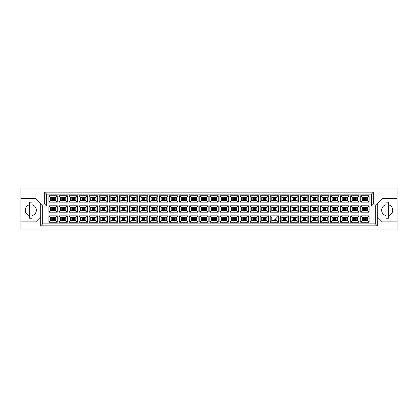 <?xml version="1.0" encoding="UTF-8"?>
<svg xmlns="http://www.w3.org/2000/svg" width="418" height="418" viewBox="0 0 418 418"><rect width="100%" height="100%" fill="white"/><g stroke="black" fill="none" stroke-linecap="round" stroke-linejoin="round"><path stroke-width="0.63" d="M386.013 204.773A5.544 5.544 0 0 0 386.013 215.604M20.9 221.869L20.9 229.989L397.1 229.989L397.1 188.011L20.9 188.011L20.9 221.869L35.749 221.869L40.698 216.921M377.302 216.921L382.251 221.869L397.1 221.869M29.61 204.773A5.544 5.544 0 0 0 29.61 215.604M397.1 198.508L382.251 198.508L377.302 203.456L377.302 225.83L40.698 225.83L40.698 203.456L35.749 198.508L20.9 198.508M42.678 206.032L40.698 204.052L44.658 204.052L44.658 192.17L373.342 192.17L373.342 204.052L377.302 204.052L375.322 206.032L371.362 206.032L371.362 194.151L46.638 194.151L46.638 206.032L42.678 206.032L42.678 223.849L375.322 223.849L375.322 206.032M31.987 215.604A5.544 5.544 0 0 0 31.987 204.773M388.39 215.604A5.544 5.544 0 0 0 388.39 204.773M366.293 219.654L363.519 219.654L363.519 218.462L366.293 218.462L366.293 219.654L363.519 219.654L363.519 218.462L366.293 218.462L366.293 219.654M366.293 209.596L363.519 209.596L363.519 208.404L366.293 208.404L366.293 209.596L363.519 209.596L363.519 208.404L366.293 208.404L366.293 209.596M366.293 199.538L363.519 199.538L363.519 198.346L366.293 198.346L366.293 199.538L363.519 199.538L363.519 198.346L366.293 198.346L366.293 199.538M356.235 219.654L353.461 219.654L353.461 218.462L356.235 218.462L356.235 219.654L353.461 219.654L353.461 218.462L356.235 218.462L356.235 219.654M356.235 209.596L353.461 209.596L353.461 208.404L356.235 208.404L356.235 209.596L353.461 209.596L353.461 208.404L356.235 208.404L356.235 209.596M356.235 199.538L353.461 199.538L353.461 198.346L356.235 198.346L356.235 199.538L353.461 199.538L353.461 198.346L356.235 198.346L356.235 199.538M346.172 219.654L343.403 219.654L343.403 218.462L346.172 218.462L346.172 219.654L343.403 219.654L343.403 218.462L346.172 218.462L346.172 219.654M346.172 209.596L343.403 209.596L343.403 208.404L346.172 208.404L346.172 209.596L343.403 209.596L343.403 208.404L346.172 208.404L346.172 209.596M346.172 199.538L343.403 199.538L343.403 198.346L346.172 198.346L346.172 199.538L343.403 199.538L343.403 198.346L346.172 198.346L346.172 199.538M336.114 219.654L333.345 219.654L333.345 218.462L336.114 218.462L336.114 219.654L333.345 219.654L333.345 218.462L336.114 218.462L336.114 219.654M336.114 209.596L333.345 209.596L333.345 208.404L336.114 208.404L336.114 209.596L333.345 209.596L333.345 208.404L336.114 208.404L336.114 209.596M336.114 199.538L333.345 199.538L333.345 198.346L336.114 198.346L336.114 199.538L333.345 199.538L333.345 198.346L336.114 198.346L336.114 199.538M326.056 219.654L323.286 219.654L323.286 218.462L326.056 218.462L326.056 219.654L323.286 219.654L323.286 218.462L326.056 218.462L326.056 219.654M326.056 209.596L323.286 209.596L323.286 208.404L326.056 208.404L326.056 209.596L323.286 209.596L323.286 208.404L326.056 208.404L326.056 209.596M326.056 199.538L323.286 199.538L323.286 198.346L326.056 198.346L326.056 199.538L323.286 199.538L323.286 198.346L326.056 198.346L326.056 199.538M315.998 219.654L313.228 219.654L313.228 218.462L315.998 218.462L315.998 219.654L313.228 219.654L313.228 218.462L315.998 218.462L315.998 219.654M315.998 209.596L313.228 209.596L313.228 208.404L315.998 208.404L315.998 209.596L313.228 209.596L313.228 208.404L315.998 208.404L315.998 209.596M315.998 199.538L313.228 199.538L313.228 198.346L315.998 198.346L315.998 199.538L313.228 199.538L313.228 198.346L315.998 198.346L315.998 199.538M305.939 219.654L303.17 219.654L303.17 218.462L305.939 218.462L305.939 219.654L303.17 219.654L303.17 218.462L305.939 218.462L305.939 219.654M305.939 209.596L303.17 209.596L303.17 208.404L305.939 208.404L305.939 209.596L303.17 209.596L303.17 208.404L305.939 208.404L305.939 209.596M305.939 199.538L303.17 199.538L303.17 198.346L305.939 198.346L305.939 199.538L303.17 199.538L303.17 198.346L305.939 198.346L305.939 199.538M295.881 219.654L293.112 219.654L293.112 218.462L295.881 218.462L295.881 219.654L293.112 219.654L293.112 218.462L295.881 218.462L295.881 219.654M295.881 209.596L293.112 209.596L293.112 208.404L295.881 208.404L295.881 209.596L293.112 209.596L293.112 208.404L295.881 208.404L295.881 209.596M295.881 199.538L293.112 199.538L293.112 198.346L295.881 198.346L295.881 199.538L293.112 199.538L293.112 198.346L295.881 198.346L295.881 199.538M285.823 219.654L283.054 219.654L283.054 218.462L285.823 218.462L285.823 219.654L283.054 219.654L283.054 218.462L285.823 218.462L285.823 219.654M285.823 209.596L283.054 209.596L283.054 208.404L285.823 208.404L285.823 209.596L283.054 209.596L283.054 208.404L285.823 208.404L285.823 209.596M285.823 199.538L283.054 199.538L283.054 198.346L285.823 198.346L285.823 199.538L283.054 199.538L283.054 198.346L285.823 198.346L285.823 199.538M275.765 219.654L274.778 219.654L275.765 219.654L275.765 218.661L275.765 219.654M275.765 209.596L272.996 209.596L272.996 208.404L275.765 208.404L275.765 209.596L272.996 209.596L272.996 208.404L275.765 208.404L275.765 209.596M275.765 199.538L272.996 199.538L272.996 198.346L275.765 198.346L275.765 199.538L272.996 199.538L272.996 198.346L275.765 198.346L275.765 199.538M265.707 219.654L262.938 219.654L262.938 218.462L265.707 218.462L265.707 219.654L262.938 219.654L262.938 218.462L265.707 218.462L265.707 219.654M265.707 209.596L262.938 209.596L262.938 208.404L265.707 208.404L265.707 209.596L262.938 209.596L262.938 208.404L265.707 208.404L265.707 209.596M265.707 199.538L262.938 199.538L262.938 198.346L265.707 198.346L265.707 199.538L262.938 199.538L262.938 198.346L265.707 198.346L265.707 199.538M255.649 219.654L252.874 219.654L252.874 218.462L255.649 218.462L255.649 219.654L252.874 219.654L252.874 218.462L255.649 218.462L255.649 219.654M255.649 209.596L252.874 209.596L252.874 208.404L255.649 208.404L255.649 209.596L252.874 209.596L252.874 208.404L255.649 208.404L255.649 209.596M255.649 199.538L252.874 199.538L252.874 198.346L255.649 198.346L255.649 199.538L252.874 199.538L252.874 198.346L255.649 198.346L255.649 199.538M245.591 219.654L242.816 219.654L242.816 218.462L245.591 218.462L245.591 219.654L242.816 219.654L242.816 218.462L245.591 218.462L245.591 219.654M245.591 209.596L242.816 209.596L242.816 208.404L245.591 208.404L245.591 209.596L242.816 209.596L242.816 208.404L245.591 208.404L245.591 209.596M245.591 199.538L242.816 199.538L242.816 198.346L245.591 198.346L245.591 199.538L242.816 199.538L242.816 198.346L245.591 198.346L245.591 199.538M235.533 219.654L232.758 219.654L232.758 218.462L235.533 218.462L235.533 219.654L232.758 219.654L232.758 218.462L235.533 218.462L235.533 219.654M235.533 209.596L232.758 209.596L232.758 208.404L235.533 208.404L235.533 209.596L232.758 209.596L232.758 208.404L235.533 208.404L235.533 209.596M235.533 199.538L232.758 199.538L232.758 198.346L235.533 198.346L235.533 199.538L232.758 199.538L232.758 198.346L235.533 198.346L235.533 199.538M225.474 219.654L222.7 219.654L222.7 218.462L225.474 218.462L225.474 219.654L222.7 219.654L222.7 218.462L225.474 218.462L225.474 219.654M225.474 209.596L222.7 209.596L222.7 208.404L225.474 208.404L225.474 209.596L222.7 209.596L222.7 208.404L225.474 208.404L225.474 209.596M225.474 199.538L222.7 199.538L222.7 198.346L225.474 198.346L225.474 199.538L222.7 199.538L222.7 198.346L225.474 198.346L225.474 199.538M215.416 219.654L212.642 219.654L212.642 218.462L215.416 218.462L215.416 219.654L212.642 219.654L212.642 218.462L215.416 218.462L215.416 219.654M215.416 209.596L212.642 209.596L212.642 208.404L215.416 208.404L215.416 209.596L212.642 209.596L212.642 208.404L215.416 208.404L215.416 209.596M215.416 199.538L212.642 199.538L212.642 198.346L215.416 198.346L215.416 199.538L212.642 199.538L212.642 198.346L215.416 198.346L215.416 199.538M205.358 219.654L202.584 219.654L202.584 218.462L205.358 218.462L205.358 219.654L202.584 219.654L202.584 218.462L205.358 218.462L205.358 219.654M205.358 209.596L202.584 209.596L202.584 208.404L205.358 208.404L205.358 209.596L202.584 209.596L202.584 208.404L205.358 208.404L205.358 209.596M205.358 199.538L202.584 199.538L202.584 198.346L205.358 198.346L205.358 199.538L202.584 199.538L202.584 198.346L205.358 198.346L205.358 199.538M195.3 219.654L192.526 219.654L192.526 218.462L195.3 218.462L195.3 219.654L192.526 219.654L192.526 218.462L195.3 218.462L195.3 219.654M195.3 209.596L192.526 209.596L192.526 208.404L195.3 208.404L195.3 209.596L192.526 209.596L192.526 208.404L195.3 208.404L195.3 209.596M195.3 199.538L192.526 199.538L192.526 198.346L195.3 198.346L195.3 199.538L192.526 199.538L192.526 198.346L195.3 198.346L195.3 199.538M185.242 219.654L182.467 219.654L182.467 218.462L185.242 218.462L185.242 219.654L182.467 219.654L182.467 218.462L185.242 218.462L185.242 219.654M185.242 209.596L182.467 209.596L182.467 208.404L185.242 208.404L185.242 209.596L182.467 209.596L182.467 208.404L185.242 208.404L185.242 209.596M185.242 199.538L182.467 199.538L182.467 198.346L185.242 198.346L185.242 199.538L182.467 199.538L182.467 198.346L185.242 198.346L185.242 199.538M175.184 219.654L172.409 219.654L172.409 218.462L175.184 218.462L175.184 219.654L172.409 219.654L172.409 218.462L175.184 218.462L175.184 219.654M175.184 209.596L172.409 209.596L172.409 208.404L175.184 208.404L175.184 209.596L172.409 209.596L172.409 208.404L175.184 208.404L175.184 209.596M175.184 199.538L172.409 199.538L172.409 198.346L175.184 198.346L175.184 199.538L172.409 199.538L172.409 198.346L175.184 198.346L175.184 199.538M165.126 219.654L162.351 219.654L162.351 218.462L165.126 218.462L165.126 219.654L162.351 219.654L162.351 218.462L165.126 218.462L165.126 219.654M165.126 209.596L162.351 209.596L162.351 208.404L165.126 208.404L165.126 209.596L162.351 209.596L162.351 208.404L165.126 208.404L165.126 209.596M165.126 199.538L162.351 199.538L162.351 198.346L165.126 198.346L165.126 199.538L162.351 199.538L162.351 198.346L165.126 198.346L165.126 199.538M155.062 219.654L152.293 219.654L152.293 218.462L155.062 218.462L155.062 219.654L152.293 219.654L152.293 218.462L155.062 218.462L155.062 219.654M155.062 209.596L152.293 209.596L152.293 208.404L155.062 208.404L155.062 209.596L152.293 209.596L152.293 208.404L155.062 208.404L155.062 209.596M155.062 199.538L152.293 199.538L152.293 198.346L155.062 198.346L155.062 199.538L152.293 199.538L152.293 198.346L155.062 198.346L155.062 199.538M145.004 219.654L142.235 219.654L142.235 218.462L145.004 218.462L145.004 219.654L142.235 219.654L142.235 218.462L145.004 218.462L145.004 219.654M145.004 209.596L142.235 209.596L142.235 208.404L145.004 208.404L145.004 209.596L142.235 209.596L142.235 208.404L145.004 208.404L145.004 209.596M145.004 199.538L142.235 199.538L142.235 198.346L145.004 198.346L145.004 199.538L142.235 199.538L142.235 198.346L145.004 198.346L145.004 199.538M134.946 219.654L132.177 219.654L132.177 218.462L134.946 218.462L134.946 219.654L132.177 219.654L132.177 218.462L134.946 218.462L134.946 219.654M134.946 209.596L132.177 209.596L132.177 208.404L134.946 208.404L134.946 209.596L132.177 209.596L132.177 208.404L134.946 208.404L134.946 209.596M134.946 199.538L132.177 199.538L132.177 198.346L134.946 198.346L134.946 199.538L132.177 199.538L132.177 198.346L134.946 198.346L134.946 199.538M124.888 219.654L122.119 219.654L122.119 218.462L124.888 218.462L124.888 219.654L122.119 219.654L122.119 218.462L124.888 218.462L124.888 219.654M124.888 209.596L122.119 209.596L122.119 208.404L124.888 208.404L124.888 209.596L122.119 209.596L122.119 208.404L124.888 208.404L124.888 209.596M124.888 199.538L122.119 199.538L122.119 198.346L124.888 198.346L124.888 199.538L122.119 199.538L122.119 198.346L124.888 198.346L124.888 199.538M114.83 219.654L112.061 219.654L112.061 218.462L114.83 218.462L114.83 219.654L112.061 219.654L112.061 218.462L114.83 218.462L114.83 219.654M114.83 209.596L112.061 209.596L112.061 208.404L114.83 208.404L114.83 209.596L112.061 209.596L112.061 208.404L114.83 208.404L114.83 209.596M114.83 199.538L112.061 199.538L112.061 198.346L114.83 198.346L114.83 199.538L112.061 199.538L112.061 198.346L114.83 198.346L114.83 199.538M104.772 219.654L102.002 219.654L102.002 218.462L104.772 218.462L104.772 219.654L102.002 219.654L102.002 218.462L104.772 218.462L104.772 219.654M104.772 209.596L102.002 209.596L102.002 208.404L104.772 208.404L104.772 209.596L102.002 209.596L102.002 208.404L104.772 208.404L104.772 209.596M104.772 199.538L102.002 199.538L102.002 198.346L104.772 198.346L104.772 199.538L102.002 199.538L102.002 198.346L104.772 198.346L104.772 199.538M94.714 219.654L91.944 219.654L91.944 218.462L94.714 218.462L94.714 219.654L91.944 219.654L91.944 218.462L94.714 218.462L94.714 219.654M94.714 209.596L91.944 209.596L91.944 208.404L94.714 208.404L94.714 209.596L91.944 209.596L91.944 208.404L94.714 208.404L94.714 209.596M94.714 199.538L91.944 199.538L91.944 198.346L94.714 198.346L94.714 199.538L91.944 199.538L91.944 198.346L94.714 198.346L94.714 199.538M84.655 219.654L81.886 219.654L81.886 218.462L84.655 218.462L84.655 219.654L81.886 219.654L81.886 218.462L84.655 218.462L84.655 219.654M84.655 209.596L81.886 209.596L81.886 208.404L84.655 208.404L84.655 209.596L81.886 209.596L81.886 208.404L84.655 208.404L84.655 209.596M84.655 199.538L81.886 199.538L81.886 198.346L84.655 198.346L84.655 199.538L81.886 199.538L81.886 198.346L84.655 198.346L84.655 199.538M74.597 219.654L71.828 219.654L71.828 218.462L74.597 218.462L74.597 219.654L71.828 219.654L71.828 218.462L74.597 218.462L74.597 219.654M74.597 209.596L71.828 209.596L71.828 208.404L74.597 208.404L74.597 209.596L71.828 209.596L71.828 208.404L74.597 208.404L74.597 209.596M74.597 199.538L71.828 199.538L71.828 198.346L74.597 198.346L74.597 199.538L71.828 199.538L71.828 198.346L74.597 198.346L74.597 199.538M64.539 219.654L61.765 219.654L61.765 218.462L64.539 218.462L64.539 219.654L61.765 219.654L61.765 218.462L64.539 218.462L64.539 219.654M64.539 209.596L61.765 209.596L61.765 208.404L64.539 208.404L64.539 209.596L61.765 209.596L61.765 208.404L64.539 208.404L64.539 209.596M64.539 199.538L61.765 199.538L61.765 198.346L64.539 198.346L64.539 199.538L61.765 199.538L61.765 198.346L64.539 198.346L64.539 199.538M54.481 219.654L51.707 219.654L51.707 218.462L54.481 218.462L54.481 219.654L51.707 219.654L51.707 218.462L54.481 218.462L54.481 219.654M54.481 209.596L51.707 209.596L51.707 208.404L54.481 208.404L54.481 209.596L51.707 209.596L51.707 208.404L54.481 208.404L54.481 209.596M54.481 199.538L51.707 199.538L51.707 198.346L54.481 198.346L54.481 199.538L51.707 199.538L51.707 198.346L54.481 198.346L54.481 199.538M50.5 197.338L50.5 200.546L55.688 200.546L55.688 197.338L50.5 197.338L48.916 195.755L57.271 195.755L57.271 202.129L55.688 200.546M55.688 197.338L57.271 195.755M369.084 222.245L360.729 222.245L360.729 215.871L369.084 215.871L369.084 222.245L367.5 220.662L367.5 217.454L362.312 217.454L362.312 220.662L367.5 220.662M369.084 212.187L360.729 212.187L360.729 205.813L369.084 205.813L369.084 212.187L367.5 210.604L367.5 207.396L362.312 207.396L362.312 210.604L367.5 210.604M369.084 202.129L360.729 202.129L360.729 195.755L369.084 195.755L369.084 202.129L367.5 200.546L367.5 197.338L362.312 197.338L362.312 200.546L367.5 200.546M359.025 222.245L350.671 222.245L350.671 215.871L359.025 215.871L359.025 222.245L357.442 220.662L357.442 217.454L352.254 217.454L352.254 220.662L357.442 220.662M359.025 212.187L350.671 212.187L350.671 205.813L359.025 205.813L359.025 212.187L357.442 210.604L357.442 207.396L352.254 207.396L352.254 210.604L357.442 210.604M359.025 202.129L350.671 202.129L350.671 195.755L359.025 195.755L359.025 202.129L357.442 200.546L357.442 197.338L352.254 197.338L352.254 200.546L357.442 200.546M348.967 222.245L340.613 222.245L340.613 215.871L348.967 215.871L348.967 222.245L347.384 220.662L347.384 217.454L342.196 217.454L342.196 220.662L347.384 220.662M348.967 212.187L340.613 212.187L340.613 205.813L348.967 205.813L348.967 212.187L347.384 210.604L347.384 207.396L342.196 207.396L342.196 210.604L347.384 210.604M348.967 202.129L340.613 202.129L340.613 195.755L348.967 195.755L348.967 202.129L347.384 200.546L347.384 197.338L342.196 197.338L342.196 200.546L347.384 200.546M338.909 222.245L330.554 222.245L330.554 215.871L338.909 215.871L338.909 222.245L337.326 220.662L337.326 217.454L332.138 217.454L332.138 220.662L337.326 220.662M338.909 212.187L330.554 212.187L330.554 205.813L338.909 205.813L338.909 212.187L337.326 210.604L337.326 207.396L332.138 207.396L332.138 210.604L337.326 210.604M338.909 202.129L330.554 202.129L330.554 195.755L338.909 195.755L338.909 202.129L337.326 200.546L337.326 197.338L332.138 197.338L332.138 200.546L337.326 200.546M328.851 222.245L320.496 222.245L320.496 215.871L328.851 215.871L328.851 222.245L327.268 220.662L327.268 217.454L322.079 217.454L322.079 220.662L327.268 220.662M328.851 212.187L320.496 212.187L320.496 205.813L328.851 205.813L328.851 212.187L327.268 210.604L327.268 207.396L322.079 207.396L322.079 210.604L327.268 210.604M328.851 202.129L320.496 202.129L320.496 195.755L328.851 195.755L328.851 202.129L327.268 200.546L327.268 197.338L322.079 197.338L322.079 200.546L327.268 200.546M318.793 222.245L310.433 222.245L310.433 215.871L318.793 215.871L318.793 222.245L317.205 220.662L317.205 217.454L312.021 217.454L312.021 220.662L317.205 220.662M318.793 212.187L310.433 212.187L310.433 205.813L318.793 205.813L318.793 212.187L317.205 210.604L317.205 207.396L312.021 207.396L312.021 210.604L317.205 210.604M318.793 202.129L310.433 202.129L310.433 195.755L318.793 195.755L318.793 202.129L317.205 200.546L317.205 197.338L312.021 197.338L312.021 200.546L317.205 200.546M308.735 222.245L300.375 222.245L300.375 215.871L308.735 215.871L308.735 222.245L307.146 220.662L307.146 217.454L301.963 217.454L301.963 220.662L307.146 220.662M308.735 212.187L300.375 212.187L300.375 205.813L308.735 205.813L308.735 212.187L307.146 210.604L307.146 207.396L301.963 207.396L301.963 210.604L307.146 210.604M308.735 202.129L300.375 202.129L300.375 195.755L308.735 195.755L308.735 202.129L307.146 200.546L307.146 197.338L301.963 197.338L301.963 200.546L307.146 200.546M298.677 222.245L290.317 222.245L290.317 215.871L298.677 215.871L298.677 222.245L297.088 220.662L297.088 217.454L291.905 217.454L291.905 220.662L297.088 220.662M298.677 212.187L290.317 212.187L290.317 205.813L298.677 205.813L298.677 212.187L297.088 210.604L297.088 207.396L291.905 207.396L291.905 210.604L297.088 210.604M298.677 202.129L290.317 202.129L290.317 195.755L298.677 195.755L298.677 202.129L297.088 200.546L297.088 197.338L291.905 197.338L291.905 200.546L297.088 200.546M288.613 222.245L280.259 222.245L280.259 215.871L288.613 215.871L288.613 222.245L287.03 220.662L287.03 217.454L281.842 217.454L281.842 220.662L287.03 220.662M288.613 212.187L280.259 212.187L280.259 205.813L288.613 205.813L288.613 212.187L287.03 210.604L287.03 207.396L281.842 207.396L281.842 210.604L287.03 210.604M288.613 202.129L280.259 202.129L280.259 195.755L288.613 195.755L288.613 202.129L287.03 200.546L287.03 197.338L281.842 197.338L281.842 200.546L287.03 200.546M278.555 222.245L270.2 222.245L270.2 215.871L278.555 215.871L278.555 222.245L276.972 220.662L276.972 217.454M278.555 212.187L270.2 212.187L270.2 205.813L278.555 205.813L278.555 212.187L276.972 210.604L276.972 207.396L271.784 207.396L271.784 210.604L276.972 210.604M278.555 202.129L270.2 202.129L270.2 195.755L278.555 195.755L278.555 202.129L276.972 200.546L276.972 197.338L271.784 197.338L271.784 200.546L276.972 200.546M268.497 222.245L260.142 222.245L260.142 215.871L268.497 215.871L268.497 222.245L266.914 220.662L266.914 217.454L261.725 217.454L261.725 220.662L266.914 220.662M268.497 212.187L260.142 212.187L260.142 205.813L268.497 205.813L268.497 212.187L266.914 210.604L266.914 207.396L261.725 207.396L261.725 210.604L266.914 210.604M268.497 202.129L260.142 202.129L260.142 195.755L268.497 195.755L268.497 202.129L266.914 200.546L266.914 197.338L261.725 197.338L261.725 200.546L266.914 200.546M258.439 222.245L250.084 222.245L250.084 215.871L258.439 215.871L258.439 222.245L256.856 220.662L256.856 217.454L251.667 217.454L251.667 220.662L256.856 220.662M258.439 212.187L250.084 212.187L250.084 205.813L258.439 205.813L258.439 212.187L256.856 210.604L256.856 207.396L251.667 207.396L251.667 210.604L256.856 210.604M258.439 202.129L250.084 202.129L250.084 195.755L258.439 195.755L258.439 202.129L256.856 200.546L256.856 197.338L251.667 197.338L251.667 200.546L256.856 200.546M248.381 222.245L240.026 222.245L240.026 215.871L248.381 215.871L248.381 222.245L246.798 220.662L246.798 217.454L241.609 217.454L241.609 220.662L246.798 220.662M248.381 212.187L240.026 212.187L240.026 205.813L248.381 205.813L248.381 212.187L246.798 210.604L246.798 207.396L241.609 207.396L241.609 210.604L246.798 210.604M248.381 202.129L240.026 202.129L240.026 195.755L248.381 195.755L248.381 202.129L246.798 200.546L246.798 197.338L241.609 197.338L241.609 200.546L246.798 200.546M238.323 222.245L229.968 222.245L229.968 215.871L238.323 215.871L238.323 222.245L236.74 220.662L236.74 217.454L231.551 217.454L231.551 220.662L236.74 220.662M238.323 212.187L229.968 212.187L229.968 205.813L238.323 205.813L238.323 212.187L236.74 210.604L236.74 207.396L231.551 207.396L231.551 210.604L236.74 210.604M238.323 202.129L229.968 202.129L229.968 195.755L238.323 195.755L238.323 202.129L236.74 200.546L236.74 197.338L231.551 197.338L231.551 200.546L236.74 200.546M228.265 222.245L219.91 222.245L219.91 215.871L228.265 215.871L228.265 222.245L226.681 220.662L226.681 217.454L221.493 217.454L221.493 220.662L226.681 220.662M228.265 212.187L219.91 212.187L219.91 205.813L228.265 205.813L228.265 212.187L226.681 210.604L226.681 207.396L221.493 207.396L221.493 210.604L226.681 210.604M228.265 202.129L219.91 202.129L219.91 195.755L228.265 195.755L228.265 202.129L226.681 200.546L226.681 197.338L221.493 197.338L221.493 200.546L226.681 200.546M218.206 222.245L209.852 222.245L209.852 215.871L218.206 215.871L218.206 222.245L216.623 220.662L216.623 217.454L211.435 217.454L211.435 220.662L216.623 220.662M218.206 212.187L209.852 212.187L209.852 205.813L218.206 205.813L218.206 212.187L216.623 210.604L216.623 207.396L211.435 207.396L211.435 210.604L216.623 210.604M218.206 202.129L209.852 202.129L209.852 195.755L218.206 195.755L218.206 202.129L216.623 200.546L216.623 197.338L211.435 197.338L211.435 200.546L216.623 200.546M208.148 222.245L199.794 222.245L199.794 215.871L208.148 215.871L208.148 222.245L206.565 220.662L206.565 217.454L201.377 217.454L201.377 220.662L206.565 220.662M208.148 212.187L199.794 212.187L199.794 205.813L208.148 205.813L208.148 212.187L206.565 210.604L206.565 207.396L201.377 207.396L201.377 210.604L206.565 210.604M208.148 202.129L199.794 202.129L199.794 195.755L208.148 195.755L208.148 202.129L206.565 200.546L206.565 197.338L201.377 197.338L201.377 200.546L206.565 200.546M198.09 222.245L189.735 222.245L189.735 215.871L198.09 215.871L198.09 222.245L196.507 220.662L196.507 217.454L191.319 217.454L191.319 220.662L196.507 220.662M198.09 212.187L189.735 212.187L189.735 205.813L198.09 205.813L198.09 212.187L196.507 210.604L196.507 207.396L191.319 207.396L191.319 210.604L196.507 210.604M198.09 202.129L189.735 202.129L189.735 195.755L198.09 195.755L198.09 202.129L196.507 200.546L196.507 197.338L191.319 197.338L191.319 200.546L196.507 200.546M188.032 222.245L179.677 222.245L179.677 215.871L188.032 215.871L188.032 222.245L186.449 220.662L186.449 217.454L181.26 217.454L181.26 220.662L186.449 220.662M188.032 212.187L179.677 212.187L179.677 205.813L188.032 205.813L188.032 212.187L186.449 210.604L186.449 207.396L181.26 207.396L181.26 210.604L186.449 210.604M188.032 202.129L179.677 202.129L179.677 195.755L188.032 195.755L188.032 202.129L186.449 200.546L186.449 197.338L181.26 197.338L181.26 200.546L186.449 200.546M177.974 222.245L169.619 222.245L169.619 215.871L177.974 215.871L177.974 222.245L176.391 220.662L176.391 217.454L171.202 217.454L171.202 220.662L176.391 220.662M177.974 212.187L169.619 212.187L169.619 205.813L177.974 205.813L177.974 212.187L176.391 210.604L176.391 207.396L171.202 207.396L171.202 210.604L176.391 210.604M177.974 202.129L169.619 202.129L169.619 195.755L177.974 195.755L177.974 202.129L176.391 200.546L176.391 197.338L171.202 197.338L171.202 200.546L176.391 200.546M167.916 222.245L159.561 222.245L159.561 215.871L167.916 215.871L167.916 222.245L166.333 220.662L166.333 217.454L161.144 217.454L161.144 220.662L166.333 220.662M167.916 212.187L159.561 212.187L159.561 205.813L167.916 205.813L167.916 212.187L166.333 210.604L166.333 207.396L161.144 207.396L161.144 210.604L166.333 210.604M167.916 202.129L159.561 202.129L159.561 195.755L167.916 195.755L167.916 202.129L166.333 200.546L166.333 197.338L161.144 197.338L161.144 200.546L166.333 200.546M157.858 222.245L149.503 222.245L149.503 215.871L157.858 215.871L157.858 222.245L156.275 220.662L156.275 217.454L151.086 217.454L151.086 220.662L156.275 220.662M157.858 212.187L149.503 212.187L149.503 205.813L157.858 205.813L157.858 212.187L156.275 210.604L156.275 207.396L151.086 207.396L151.086 210.604L156.275 210.604M157.858 202.129L149.503 202.129L149.503 195.755L157.858 195.755L157.858 202.129L156.275 200.546L156.275 197.338L151.086 197.338L151.086 200.546L156.275 200.546M147.8 222.245L139.445 222.245L139.445 215.871L147.8 215.871L147.8 222.245L146.216 220.662L146.216 217.454L141.028 217.454L141.028 220.662L146.216 220.662M147.8 212.187L139.445 212.187L139.445 205.813L147.8 205.813L147.8 212.187L146.216 210.604L146.216 207.396L141.028 207.396L141.028 210.604L146.216 210.604M147.8 202.129L139.445 202.129L139.445 195.755L147.8 195.755L147.8 202.129L146.216 200.546L146.216 197.338L141.028 197.338L141.028 200.546L146.216 200.546M137.741 222.245L129.387 222.245L129.387 215.871L137.741 215.871L137.741 222.245L136.158 220.662L136.158 217.454L130.97 217.454L130.97 220.662L136.158 220.662M137.741 212.187L129.387 212.187L129.387 205.813L137.741 205.813L137.741 212.187L136.158 210.604L136.158 207.396L130.97 207.396L130.97 210.604L136.158 210.604M137.741 202.129L129.387 202.129L129.387 195.755L137.741 195.755L137.741 202.129L136.158 200.546L136.158 197.338L130.97 197.338L130.97 200.546L136.158 200.546M127.683 222.245L119.323 222.245L119.323 215.871L127.683 215.871L127.683 222.245L126.095 220.662L126.095 217.454L120.912 217.454L120.912 220.662L126.095 220.662M127.683 212.187L119.323 212.187L119.323 205.813L127.683 205.813L127.683 212.187L126.095 210.604L126.095 207.396L120.912 207.396L120.912 210.604L126.095 210.604M127.683 202.129L119.323 202.129L119.323 195.755L127.683 195.755L127.683 202.129L126.095 200.546L126.095 197.338L120.912 197.338L120.912 200.546L126.095 200.546M117.625 222.245L109.265 222.245L109.265 215.871L117.625 215.871L117.625 222.245L116.037 220.662L116.037 217.454L110.854 217.454L110.854 220.662L116.037 220.662M117.625 212.187L109.265 212.187L109.265 205.813L117.625 205.813L117.625 212.187L116.037 210.604L116.037 207.396L110.854 207.396L110.854 210.604L116.037 210.604M117.625 202.129L109.265 202.129L109.265 195.755L117.625 195.755L117.625 202.129L116.037 200.546L116.037 197.338L110.854 197.338L110.854 200.546L116.037 200.546M107.567 222.245L99.207 222.245L99.207 215.871L107.567 215.871L107.567 222.245L105.979 220.662L105.979 217.454L100.795 217.454L100.795 220.662L105.979 220.662M107.567 212.187L99.207 212.187L99.207 205.813L107.567 205.813L107.567 212.187L105.979 210.604L105.979 207.396L100.795 207.396L100.795 210.604L105.979 210.604M107.567 202.129L99.207 202.129L99.207 195.755L107.567 195.755L107.567 202.129L105.979 200.546L105.979 197.338L100.795 197.338L100.795 200.546L105.979 200.546M97.504 222.245L89.149 222.245L89.149 215.871L97.504 215.871L97.504 222.245L95.921 220.662L95.921 217.454L90.732 217.454L90.732 220.662L95.921 220.662M97.504 212.187L89.149 212.187L89.149 205.813L97.504 205.813L97.504 212.187L95.921 210.604L95.921 207.396L90.732 207.396L90.732 210.604L95.921 210.604M97.504 202.129L89.149 202.129L89.149 195.755L97.504 195.755L97.504 202.129L95.921 200.546L95.921 197.338L90.732 197.338L90.732 200.546L95.921 200.546M87.446 222.245L79.091 222.245L79.091 215.871L87.446 215.871L87.446 222.245L85.862 220.662L85.862 217.454L80.674 217.454L80.674 220.662L85.862 220.662M87.446 212.187L79.091 212.187L79.091 205.813L87.446 205.813L87.446 212.187L85.862 210.604L85.862 207.396L80.674 207.396L80.674 210.604L85.862 210.604M87.446 202.129L79.091 202.129L79.091 195.755L87.446 195.755L87.446 202.129L85.862 200.546L85.862 197.338L80.674 197.338L80.674 200.546L85.862 200.546M77.387 222.245L69.033 222.245L69.033 215.871L77.387 215.871L77.387 222.245L75.804 220.662L75.804 217.454L70.616 217.454L70.616 220.662L75.804 220.662M77.387 212.187L69.033 212.187L69.033 205.813L77.387 205.813L77.387 212.187L75.804 210.604L75.804 207.396L70.616 207.396L70.616 210.604L75.804 210.604M77.387 202.129L69.033 202.129L69.033 195.755L77.387 195.755L77.387 202.129L75.804 200.546L75.804 197.338L70.616 197.338L70.616 200.546L75.804 200.546M67.329 222.245L58.975 222.245L58.975 215.871L67.329 215.871L67.329 222.245L65.746 220.662L65.746 217.454L60.558 217.454L60.558 220.662L65.746 220.662M67.329 212.187L58.975 212.187L58.975 205.813L67.329 205.813L67.329 212.187L65.746 210.604L65.746 207.396L60.558 207.396L60.558 210.604L65.746 210.604M67.329 202.129L58.975 202.129L58.975 195.755L67.329 195.755L67.329 202.129L65.746 200.546L65.746 197.338L60.558 197.338L60.558 200.546L65.746 200.546M57.271 222.245L48.916 222.245L48.916 215.871L57.271 215.871L57.271 222.245L55.688 220.662L55.688 217.454L50.5 217.454L50.5 220.662L55.688 220.662M57.271 212.187L48.916 212.187L48.916 205.813L57.271 205.813L57.271 212.187L55.688 210.604L55.688 207.396L50.5 207.396L50.5 210.604L55.688 210.604M57.271 202.129L48.916 202.129L48.916 195.755M48.916 202.129L50.5 200.546M270.2 215.871L271.784 217.454L271.784 220.662L276.972 220.662M55.688 207.396L57.271 205.813M50.5 207.396L48.916 205.813M48.916 212.187L50.5 210.604M55.688 217.454L57.271 215.871M50.5 217.454L48.916 215.871M48.916 222.245L50.5 220.662M65.746 197.338L67.329 195.755M60.558 197.338L58.975 195.755M58.975 202.129L60.558 200.546M65.746 207.396L67.329 205.813M60.558 207.396L58.975 205.813M58.975 212.187L60.558 210.604M65.746 217.454L67.329 215.871M60.558 217.454L58.975 215.871M58.975 222.245L60.558 220.662M75.804 197.338L77.387 195.755M70.616 197.338L69.033 195.755M69.033 202.129L70.616 200.546M75.804 207.396L77.387 205.813M70.616 207.396L69.033 205.813M69.033 212.187L70.616 210.604M75.804 217.454L77.387 215.871M70.616 217.454L69.033 215.871M69.033 222.245L70.616 220.662M85.862 197.338L87.446 195.755M80.674 197.338L79.091 195.755M79.091 202.129L80.674 200.546M85.862 207.396L87.446 205.813M80.674 207.396L79.091 205.813M79.091 212.187L80.674 210.604M85.862 217.454L87.446 215.871M80.674 217.454L79.091 215.871M79.091 222.245L80.674 220.662M95.921 197.338L97.504 195.755M90.732 197.338L89.149 195.755M89.149 202.129L90.732 200.546M95.921 207.396L97.504 205.813M90.732 207.396L89.149 205.813M89.149 212.187L90.732 210.604M95.921 217.454L97.504 215.871M90.732 217.454L89.149 215.871M89.149 222.245L90.732 220.662M105.979 197.338L107.567 195.755M100.795 197.338L99.207 195.755M99.207 202.129L100.795 200.546M105.979 207.396L107.567 205.813M100.795 207.396L99.207 205.813M99.207 212.187L100.795 210.604M105.979 217.454L107.567 215.871M100.795 217.454L99.207 215.871M99.207 222.245L100.795 220.662M116.037 197.338L117.625 195.755M110.854 197.338L109.265 195.755M109.265 202.129L110.854 200.546M116.037 207.396L117.625 205.813M110.854 207.396L109.265 205.813M109.265 212.187L110.854 210.604M116.037 217.454L117.625 215.871M110.854 217.454L109.265 215.871M109.265 222.245L110.854 220.662M126.095 197.338L127.683 195.755M120.912 197.338L119.323 195.755M119.323 202.129L120.912 200.546M126.095 207.396L127.683 205.813M120.912 207.396L119.323 205.813M119.323 212.187L120.912 210.604M126.095 217.454L127.683 215.871M120.912 217.454L119.323 215.871M119.323 222.245L120.912 220.662M136.158 197.338L137.741 195.755M130.97 197.338L129.387 195.755M129.387 202.129L130.97 200.546M136.158 207.396L137.741 205.813M130.97 207.396L129.387 205.813M129.387 212.187L130.97 210.604M136.158 217.454L137.741 215.871M130.97 217.454L129.387 215.871M129.387 222.245L130.97 220.662M146.216 197.338L147.8 195.755M141.028 197.338L139.445 195.755M139.445 202.129L141.028 200.546M146.216 207.396L147.8 205.813M141.028 207.396L139.445 205.813M139.445 212.187L141.028 210.604M146.216 217.454L147.8 215.871M141.028 217.454L139.445 215.871M139.445 222.245L141.028 220.662M156.275 197.338L157.858 195.755M151.086 197.338L149.503 195.755M149.503 202.129L151.086 200.546M156.275 207.396L157.858 205.813M151.086 207.396L149.503 205.813M149.503 212.187L151.086 210.604M156.275 217.454L157.858 215.871M151.086 217.454L149.503 215.871M149.503 222.245L151.086 220.662M166.333 197.338L167.916 195.755M161.144 197.338L159.561 195.755M159.561 202.129L161.144 200.546M166.333 207.396L167.916 205.813M161.144 207.396L159.561 205.813M159.561 212.187L161.144 210.604M166.333 217.454L167.916 215.871M161.144 217.454L159.561 215.871M159.561 222.245L161.144 220.662M176.391 197.338L177.974 195.755M171.202 197.338L169.619 195.755M169.619 202.129L171.202 200.546M176.391 207.396L177.974 205.813M171.202 207.396L169.619 205.813M169.619 212.187L171.202 210.604M176.391 217.454L177.974 215.871M171.202 217.454L169.619 215.871M169.619 222.245L171.202 220.662M186.449 197.338L188.032 195.755M181.26 197.338L179.677 195.755M179.677 202.129L181.26 200.546M186.449 207.396L188.032 205.813M181.26 207.396L179.677 205.813M179.677 212.187L181.26 210.604M186.449 217.454L188.032 215.871M181.26 217.454L179.677 215.871M179.677 222.245L181.26 220.662M196.507 197.338L198.09 195.755M191.319 197.338L189.735 195.755M189.735 202.129L191.319 200.546M196.507 207.396L198.09 205.813M191.319 207.396L189.735 205.813M189.735 212.187L191.319 210.604M196.507 217.454L198.09 215.871M191.319 217.454L189.735 215.871M189.735 222.245L191.319 220.662M206.565 197.338L208.148 195.755M201.377 197.338L199.794 195.755M199.794 202.129L201.377 200.546M206.565 207.396L208.148 205.813M201.377 207.396L199.794 205.813M199.794 212.187L201.377 210.604M206.565 217.454L208.148 215.871M201.377 217.454L199.794 215.871M199.794 222.245L201.377 220.662M216.623 197.338L218.206 195.755M211.435 197.338L209.852 195.755M209.852 202.129L211.435 200.546M216.623 207.396L218.206 205.813M211.435 207.396L209.852 205.813M209.852 212.187L211.435 210.604M209.852 215.871L211.435 217.454L216.623 217.454L218.206 215.871M209.852 222.245L211.435 220.662M226.681 197.338L228.265 195.755M221.493 197.338L219.91 195.755M219.91 202.129L221.493 200.546M226.681 207.396L228.265 205.813M221.493 207.396L219.91 205.813M219.91 212.187L221.493 210.604M219.91 215.871L221.493 217.454L226.681 217.454L228.265 215.871M219.91 222.245L221.493 220.662M236.74 197.338L238.323 195.755M231.551 197.338L229.968 195.755M229.968 202.129L231.551 200.546M236.74 207.396L238.323 205.813M231.551 207.396L229.968 205.813M229.968 212.187L231.551 210.604M229.968 215.871L231.551 217.454L236.74 217.454L238.323 215.871M229.968 222.245L231.551 220.662M246.798 197.338L248.381 195.755M241.609 197.338L240.026 195.755M240.026 202.129L241.609 200.546M246.798 207.396L248.381 205.813M241.609 207.396L240.026 205.813M240.026 212.187L241.609 210.604M240.026 215.871L241.609 217.454L246.798 217.454L248.381 215.871M240.026 222.245L241.609 220.662M256.856 197.338L258.439 195.755M251.667 197.338L250.084 195.755M250.084 202.129L251.667 200.546M256.856 207.396L258.439 205.813M251.667 207.396L250.084 205.813M250.084 212.187L251.667 210.604M250.084 215.871L251.667 217.454L256.856 217.454L258.439 215.871M250.084 222.245L251.667 220.662M266.914 197.338L268.497 195.755M261.725 197.338L260.142 195.755M260.142 202.129L261.725 200.546M266.914 207.396L268.497 205.813M261.725 207.396L260.142 205.813M260.142 212.187L261.725 210.604M260.142 215.871L261.725 217.454L266.914 217.454L268.497 215.871M260.142 222.245L261.725 220.662M276.972 197.338L278.555 195.755M271.784 197.338L270.2 195.755M270.2 202.129L271.784 200.546M276.972 207.396L278.555 205.813M271.784 207.396L270.2 205.813M270.2 212.187L271.784 210.604M273.764 220.662L278.555 215.871M270.2 222.245L271.784 220.662M287.03 197.338L288.613 195.755M281.842 197.338L280.259 195.755M280.259 202.129L281.842 200.546M287.03 207.396L288.613 205.813M281.842 207.396L280.259 205.813M280.259 212.187L281.842 210.604M287.03 217.454L288.613 215.871M281.842 217.454L280.259 215.871M280.259 222.245L281.842 220.662M297.088 197.338L298.677 195.755M291.905 197.338L290.317 195.755M290.317 202.129L291.905 200.546M297.088 207.396L298.677 205.813M291.905 207.396L290.317 205.813M290.317 212.187L291.905 210.604M297.088 217.454L298.677 215.871M291.905 217.454L290.317 215.871M290.317 222.245L291.905 220.662M307.146 197.338L308.735 195.755M301.963 197.338L300.375 195.755M300.375 202.129L301.963 200.546M307.146 207.396L308.735 205.813M301.963 207.396L300.375 205.813M300.375 212.187L301.963 210.604M307.146 217.454L308.735 215.871M301.963 217.454L300.375 215.871M300.375 222.245L301.963 220.662M317.205 197.338L318.793 195.755M312.021 197.338L310.433 195.755M310.433 202.129L312.021 200.546M317.205 207.396L318.793 205.813M312.021 207.396L310.433 205.813M310.433 212.187L312.021 210.604M317.205 217.454L318.793 215.871M312.021 217.454L310.433 215.871M310.433 222.245L312.021 220.662M327.268 197.338L328.851 195.755M322.079 197.338L320.496 195.755M320.496 202.129L322.079 200.546M327.268 207.396L328.851 205.813M322.079 207.396L320.496 205.813M320.496 212.187L322.079 210.604M327.268 217.454L328.851 215.871M322.079 217.454L320.496 215.871M320.496 222.245L322.079 220.662M337.326 197.338L338.909 195.755M332.138 197.338L330.554 195.755M330.554 202.129L332.138 200.546M337.326 207.396L338.909 205.813M332.138 207.396L330.554 205.813M330.554 212.187L332.138 210.604M337.326 217.454L338.909 215.871M332.138 217.454L330.554 215.871M330.554 222.245L332.138 220.662M347.384 197.338L348.967 195.755M342.196 197.338L340.613 195.755M340.613 202.129L342.196 200.546M347.384 207.396L348.967 205.813M342.196 207.396L340.613 205.813M340.613 212.187L342.196 210.604M347.384 217.454L348.967 215.871M342.196 217.454L340.613 215.871M340.613 222.245L342.196 220.662M357.442 197.338L359.025 195.755M352.254 197.338L350.671 195.755M350.671 202.129L352.254 200.546M357.442 207.396L359.025 205.813M352.254 207.396L350.671 205.813M350.671 212.187L352.254 210.604M357.442 217.454L359.025 215.871M352.254 217.454L350.671 215.871M350.671 222.245L352.254 220.662M367.5 197.338L369.084 195.755M362.312 197.338L360.729 195.755M360.729 202.129L362.312 200.546M367.5 207.396L369.084 205.813M362.312 207.396L360.729 205.813M360.729 212.187L362.312 210.604M367.5 217.454L369.084 215.871M362.312 217.454L360.729 215.871M360.729 222.245L362.312 220.662M44.658 192.17L46.638 194.151M46.638 206.032L44.658 204.052M373.342 192.17L371.362 194.151M42.678 223.849L40.698 225.83M373.342 204.052L371.362 206.032M375.322 223.849L377.302 225.83M31.987 202.15L29.61 202.15L29.61 218.227L31.987 218.227L31.987 202.15M388.39 202.15L386.013 202.15L386.013 218.227L388.39 218.227L388.39 202.15"/></g></svg>
